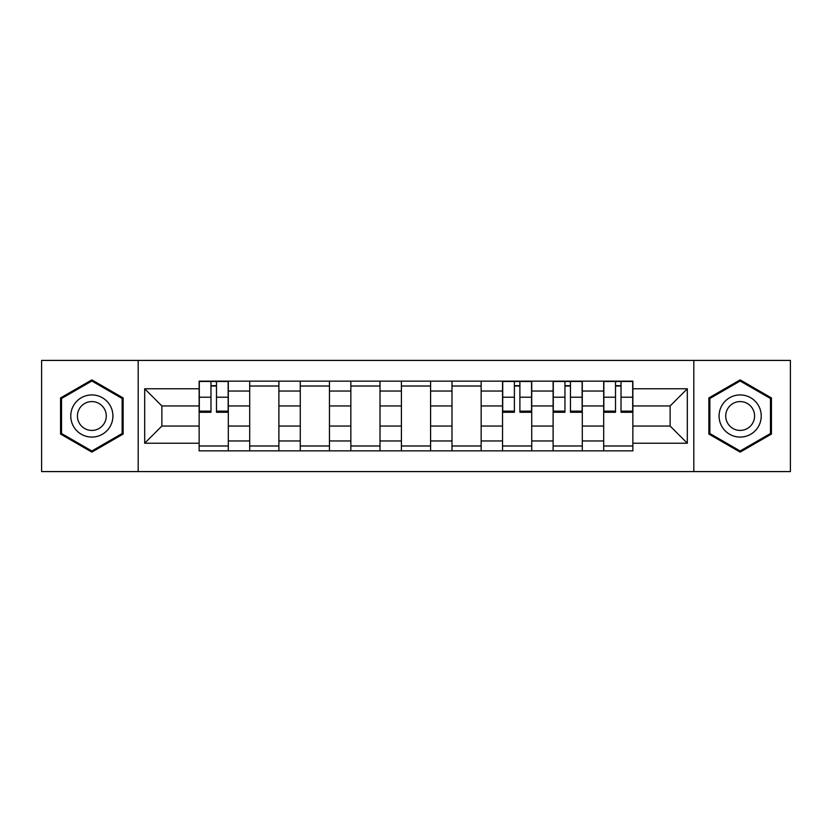 <?xml version="1.0" encoding="UTF-8"?>
<svg xmlns="http://www.w3.org/2000/svg" width="832" height="832" viewBox="0 0 832 832"><rect width="100%" height="100%" fill="white"/><g stroke="black" fill="none" stroke-linecap="round" stroke-linejoin="round"><path stroke-width="1.25" d="M693.805 471.588L790.4 471.588L790.4 360.412L41.6 360.412L41.6 471.588L693.805 471.588L693.805 360.412M249.704 450.85L249.704 391.04L228.311 391.04L228.311 450.85M228.311 391.04L228.311 381.15M249.704 391.04L249.704 381.15M278.886 381.15L278.886 450.85M300.279 450.85L300.279 381.15M329.451 381.15L329.451 450.85M350.844 450.85L350.844 381.15M380.016 381.15L380.016 450.85M401.409 450.85L401.409 381.15M430.591 381.15L430.591 450.85M451.984 450.85L451.984 381.15M481.156 381.15L481.156 450.85M502.549 450.85L502.549 381.15M531.721 381.15L531.721 450.85M553.114 450.85L553.114 381.15M582.296 381.15L582.296 450.85M603.689 450.85L603.689 381.15M603.689 426.046L582.296 426.046M553.114 426.046L531.721 426.046M502.549 426.046L481.156 426.046M451.984 426.046L430.591 426.046M401.409 426.046L380.016 426.046M350.844 426.046L329.451 426.046M300.279 426.046L278.886 426.046M249.704 426.046L228.311 426.046M603.689 405.954L582.296 405.954M553.114 405.954L531.721 405.954M502.549 405.954L481.156 405.954M451.984 405.954L430.591 405.954M401.409 405.954L380.016 405.954M350.844 405.954L329.451 405.954M300.279 405.954L278.886 405.954M249.704 405.954L228.311 405.954M161.866 426.046L199.139 426.046L199.139 405.954L161.866 405.954L161.866 426.046L144.685 443.227L144.685 388.773L199.139 388.773L199.139 405.954M632.861 405.954L632.861 426.046L670.134 426.046L670.134 405.954L632.861 405.954L632.861 381.15L199.139 381.15L199.139 388.773M632.861 388.773L687.315 388.773L687.315 443.227L632.861 443.227L632.861 426.046M199.139 426.046L199.139 450.85L632.861 450.85L632.861 443.227M199.139 443.227L144.685 443.227M138.195 471.588L138.195 360.412M123.126 397.935L91.842 379.881L60.559 397.935L60.559 434.065L91.842 452.119L123.126 434.065L123.126 397.935M771.441 397.935L740.158 379.881L708.874 397.935L708.874 434.065L740.158 452.119L771.441 434.065L771.441 397.935M228.311 445.983L199.139 445.983M210.974 386.017L216.486 386.017M278.886 445.983L249.704 445.983M249.704 386.017L278.886 386.017M329.451 445.983L300.279 445.983M300.279 386.017L329.451 386.017M380.016 445.983L350.844 445.983M350.844 386.017L380.016 386.017M430.591 445.983L401.409 445.983M401.409 386.017L430.591 386.017M481.156 445.983L451.984 445.983M451.984 386.017L481.156 386.017M531.721 445.983L502.549 445.983M514.384 386.017L519.896 386.017M582.296 445.983L553.114 445.983M564.949 386.017L570.461 386.017M632.861 445.983L603.689 445.983M615.514 386.017L621.026 386.017M144.685 388.773L161.866 405.954M670.134 426.046L687.315 443.227M670.134 405.954L687.315 388.773M216.486 411.154L228.155 411.154L228.155 412.277L216.486 412.277L216.486 381.482L228.155 381.482L221.666 381.482M228.155 411.154L228.155 381.482M210.974 385.694L216.486 385.694M205.785 381.482L199.306 381.482L199.306 412.277L210.974 412.277L210.974 381.482L209.997 381.482M199.306 381.482L217.454 381.482M73.601 426.535A21.07 21.07 0 0 0 102.378 434.252A21.07 21.07 0 0 0 110.094 405.465A21.07 21.07 0 0 0 81.307 397.748A21.07 21.07 0 0 0 73.601 426.535M79.352 423.218A14.425 14.425 0 0 0 99.06 428.49A14.425 14.425 0 0 0 104.333 408.782A14.425 14.425 0 0 0 84.635 403.51A14.425 14.425 0 0 0 79.352 423.218M91.842 381.004L122.148 398.497L122.148 433.503L91.842 450.996L61.537 433.503L61.537 398.497L91.842 381.004M721.906 426.535A21.07 21.07 0 0 0 750.693 434.252A21.07 21.07 0 0 0 758.399 405.465A21.07 21.07 0 0 0 729.622 397.748A21.07 21.07 0 0 0 721.906 426.535M727.667 423.218A14.425 14.425 0 0 0 747.365 428.49A14.425 14.425 0 0 0 752.648 408.782A14.425 14.425 0 0 0 732.94 403.51A14.425 14.425 0 0 0 727.667 423.218M740.158 381.004L770.463 398.497L770.463 433.503L740.158 450.996L709.852 433.503L709.852 398.497L740.158 381.004M519.896 411.154L531.565 411.154L531.565 412.277L519.896 412.277L519.896 381.482L531.565 381.482L525.075 381.482M531.565 411.154L531.565 381.482M514.384 385.694L519.896 385.694M509.194 381.482L502.715 381.482L502.715 412.277L514.384 412.277L514.384 381.482L513.406 381.482M502.715 381.482L520.863 381.482M570.461 411.154L582.13 411.154L582.13 412.277L570.461 412.277L570.461 381.482L582.13 381.482L575.65 381.482M582.13 411.154L582.13 381.482M564.949 385.694L570.461 385.694M559.759 381.482L553.28 381.482L553.28 412.277L564.949 412.277L564.949 381.482L563.982 381.482M553.28 381.482L571.428 381.482M621.026 411.154L632.694 411.154L632.694 412.277L621.026 412.277L621.026 381.482L632.694 381.482L626.215 381.482M632.694 411.154L632.694 381.482M615.514 385.694L621.026 385.694M610.334 381.482L603.845 381.482L603.845 412.277L615.514 412.277L615.514 381.482L614.546 381.482M603.845 381.482L622.003 381.482M553.114 391.04L531.721 391.04M502.549 391.04L481.156 391.04M451.984 391.04L430.591 391.04M401.409 391.04L380.016 391.04M350.844 391.04L329.451 391.04M300.279 391.04L278.886 391.04M603.689 391.04L582.296 391.04M553.114 440.96L531.721 440.96M502.549 440.96L481.156 440.96M451.984 440.96L430.591 440.96M401.409 440.96L380.016 440.96M350.844 440.96L329.451 440.96M300.279 440.96L278.886 440.96M249.704 440.96L228.311 440.96M603.689 440.96L582.296 440.96M216.486 397.218L228.155 397.218M199.306 411.154L210.974 411.154M199.306 397.218L210.974 397.218M519.896 397.218L531.565 397.218M502.715 411.154L514.384 411.154M502.715 397.218L514.384 397.218M570.461 397.218L582.13 397.218M553.28 411.154L564.949 411.154M553.28 397.218L564.949 397.218M621.026 397.218L632.694 397.218M603.845 411.154L615.514 411.154M603.845 397.218L615.514 397.218"/></g></svg>

